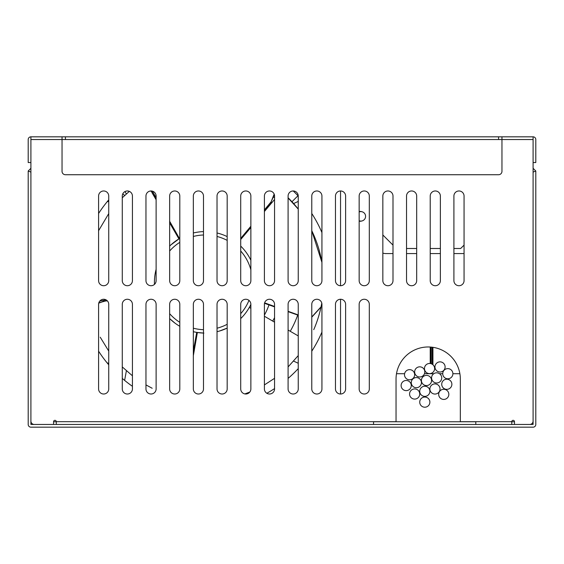 <?xml version="1.0" encoding="UTF-8"?>
<svg xmlns="http://www.w3.org/2000/svg" width="564" height="564" viewBox="0 0 564 564"><rect width="100%" height="100%" fill="white"/><g stroke="black" fill="none" stroke-linecap="round" stroke-linejoin="round"><path stroke-width="0.85" d="M30.907 168.298L30.907 162.545L28.2 162.545L28.2 139.534A2.707 2.707 0 0 1 30.907 136.826L533.093 136.826A2.707 2.707 0 0 1 535.8 139.534L535.8 162.545L533.093 162.545L533.093 168.298L535.8 171.005L535.8 424.466A2.707 2.707 0 0 1 533.093 427.174L30.907 427.174A2.707 2.707 0 0 1 28.2 424.466L28.2 171.005L30.907 168.298M392.995 253.574L385.889 253.574A10.152 10.152 0 0 1 382.843 253.109M406.531 253.574L416.683 253.574M430.219 253.574L440.371 253.574M453.907 253.574L464.059 253.574M359.155 211.549A4.907 4.907 0 0 1 361.714 211.69M361.714 221.01A4.907 4.907 0 0 1 359.155 221.151M514.481 421.759L511.774 421.759M460.337 421.759L396.041 421.759L396.041 379.121A32.148 32.148 0 0 1 428.189 346.973A32.148 32.148 0 0 1 460.337 379.121L460.337 421.759L475.804 421.759L475.804 424.466L475.804 421.759M56.287 421.759L53.58 421.759M511.774 424.466L511.774 421.689A1.354 1.354 0 0 1 513.127 420.335A1.354 1.354 0 0 1 514.481 421.689L514.481 424.466L529.709 424.466A3.384 3.384 0 0 0 533.093 421.082L533.093 136.826M533.093 139.534L30.907 139.534L30.907 421.082A3.384 3.384 0 0 0 34.291 424.466L53.58 424.466L53.58 421.689A1.354 1.354 0 0 1 54.934 420.335A1.354 1.354 0 0 1 56.287 421.689L56.287 424.466M132.427 196.046A5.076 5.076 0 0 0 127.351 190.97A5.076 5.076 0 0 0 122.275 196.046L122.275 280.646A5.076 5.076 0 0 0 127.351 285.722A5.076 5.076 0 0 0 132.427 280.646L132.427 196.046M156.115 196.046A5.076 5.076 0 0 0 151.039 190.97A5.076 5.076 0 0 0 145.963 196.046L145.963 280.646A5.076 5.076 0 0 0 151.039 285.722A5.076 5.076 0 0 0 156.115 280.646L156.115 196.046M179.803 196.046A5.076 5.076 0 0 0 174.727 190.97A5.076 5.076 0 0 0 169.651 196.046L169.651 280.646A5.076 5.076 0 0 0 174.727 285.722A5.076 5.076 0 0 0 179.803 280.646L179.803 196.046M203.491 196.046A5.076 5.076 0 0 0 198.415 190.97A5.076 5.076 0 0 0 193.339 196.046L193.339 280.646A5.076 5.076 0 0 0 198.415 285.722A5.076 5.076 0 0 0 203.491 280.646L203.491 196.046M227.179 196.046A5.076 5.076 0 0 0 222.103 190.97A5.076 5.076 0 0 0 217.027 196.046L217.027 280.646A5.076 5.076 0 0 0 222.103 285.722A5.076 5.076 0 0 0 227.179 280.646L227.179 196.046M250.867 196.046A5.076 5.076 0 0 0 245.791 190.97A5.076 5.076 0 0 0 240.715 196.046L240.715 280.646A5.076 5.076 0 0 0 245.791 285.722A5.076 5.076 0 0 0 250.867 280.646L250.867 196.046M274.555 196.046A5.076 5.076 0 0 0 269.479 190.97A5.076 5.076 0 0 0 264.403 196.046L264.403 280.646A5.076 5.076 0 0 0 269.479 285.722A5.076 5.076 0 0 0 274.555 280.646L274.555 196.046M298.243 196.046A5.076 5.076 0 0 0 293.167 190.97A5.076 5.076 0 0 0 288.091 196.046L288.091 280.646A5.076 5.076 0 0 0 293.167 285.722A5.076 5.076 0 0 0 298.243 280.646L298.243 196.046A126.9 126.9 0 0 0 293.252 190.97M321.931 196.046A5.076 5.076 0 0 0 316.855 190.97A5.076 5.076 0 0 0 311.779 196.046L311.779 280.646A5.076 5.076 0 0 0 316.855 285.722A5.076 5.076 0 0 0 321.931 280.646L321.931 196.046M345.619 196.046A5.076 5.076 0 0 0 340.543 190.97A5.076 5.076 0 0 0 335.467 196.046L335.467 280.646A5.076 5.076 0 0 0 340.543 285.722A5.076 5.076 0 0 0 345.619 280.646L345.619 196.046M369.307 196.046A5.076 5.076 0 0 0 364.231 190.97A5.076 5.076 0 0 0 359.155 196.046L359.155 280.646A5.076 5.076 0 0 0 364.231 285.722A5.076 5.076 0 0 0 369.307 280.646L369.307 196.046M392.995 196.046A5.076 5.076 0 0 0 387.919 190.97A5.076 5.076 0 0 0 382.843 196.046L382.843 280.646A5.076 5.076 0 0 0 387.919 285.722A5.076 5.076 0 0 0 392.995 280.646L392.995 196.046M416.683 196.046A5.076 5.076 0 0 0 411.607 190.97A5.076 5.076 0 0 0 406.531 196.046L406.531 280.646A5.076 5.076 0 0 0 411.607 285.722A5.076 5.076 0 0 0 416.683 280.646L416.683 196.046M440.371 196.046A5.076 5.076 0 0 0 435.295 190.97A5.076 5.076 0 0 0 430.219 196.046L430.219 280.646A5.076 5.076 0 0 0 435.295 285.722A5.076 5.076 0 0 0 440.371 280.646L440.371 196.046M464.059 196.046A5.076 5.076 0 0 0 458.983 190.97A5.076 5.076 0 0 0 453.907 196.046L453.907 280.646A5.076 5.076 0 0 0 458.983 285.722A5.076 5.076 0 0 0 464.059 280.646L464.059 196.046M108.739 304.334A5.076 5.076 0 0 0 103.663 299.258A5.076 5.076 0 0 0 98.587 304.334L98.587 388.934A5.076 5.076 0 0 0 103.663 394.01A5.076 5.076 0 0 0 108.739 388.934L108.739 304.334M132.427 304.334A5.076 5.076 0 0 0 127.351 299.258A5.076 5.076 0 0 0 122.275 304.334L122.275 388.934A5.076 5.076 0 0 0 127.351 394.01A5.076 5.076 0 0 0 132.427 388.934L132.427 304.334M156.115 304.334A5.076 5.076 0 0 0 151.039 299.258A5.076 5.076 0 0 0 145.963 304.334L145.963 388.934A5.076 5.076 0 0 0 151.039 394.01A5.076 5.076 0 0 0 156.115 388.934L156.115 304.334M179.803 304.334A5.076 5.076 0 0 0 174.727 299.258A5.076 5.076 0 0 0 169.651 304.334L169.651 388.934A5.076 5.076 0 0 0 174.727 394.01A5.076 5.076 0 0 0 179.803 388.934L179.803 304.334M203.491 304.334A5.076 5.076 0 0 0 198.415 299.258A5.076 5.076 0 0 0 193.339 304.334L193.339 388.934A5.076 5.076 0 0 0 198.415 394.01A5.076 5.076 0 0 0 203.491 388.934L203.491 304.334M227.179 304.334A5.076 5.076 0 0 0 222.103 299.258A5.076 5.076 0 0 0 217.027 304.334L217.027 388.934A5.076 5.076 0 0 0 222.103 394.01A5.076 5.076 0 0 0 227.179 388.934L227.179 304.334M250.867 304.334A5.076 5.076 0 0 0 245.791 299.258A5.076 5.076 0 0 0 240.715 304.334L240.715 388.934A5.076 5.076 0 0 0 245.791 394.01A5.076 5.076 0 0 0 250.867 388.934L250.867 304.334M274.555 304.334A5.076 5.076 0 0 0 269.479 299.258A5.076 5.076 0 0 0 264.403 304.334L264.403 388.934A5.076 5.076 0 0 0 269.479 394.01A5.076 5.076 0 0 0 274.555 388.934L274.555 304.334M298.243 304.334A5.076 5.076 0 0 0 293.167 299.258A5.076 5.076 0 0 0 288.091 304.334L288.091 388.934A5.076 5.076 0 0 0 293.167 394.01A5.076 5.076 0 0 0 298.243 388.934L298.243 304.334M321.931 304.334A5.076 5.076 0 0 0 316.855 299.258A5.076 5.076 0 0 0 311.779 304.334L311.779 388.934A5.076 5.076 0 0 0 316.855 394.01A5.076 5.076 0 0 0 321.931 388.934L321.931 304.334M345.619 304.334A5.076 5.076 0 0 0 340.543 299.258A5.076 5.076 0 0 0 335.467 304.334L335.467 388.934A5.076 5.076 0 0 0 340.543 394.01A5.076 5.076 0 0 0 345.619 388.934L345.619 304.334M369.307 304.334A5.076 5.076 0 0 0 364.231 299.258A5.076 5.076 0 0 0 359.155 304.334L359.155 388.934A5.076 5.076 0 0 0 364.231 394.01A5.076 5.076 0 0 0 369.307 388.934L369.307 304.334M108.739 196.046A5.076 5.076 0 0 0 103.663 190.97A5.076 5.076 0 0 0 98.587 196.046L98.587 280.646A5.076 5.076 0 0 0 103.663 285.722A5.076 5.076 0 0 0 108.739 280.646L108.739 196.046M396.041 421.759L373.537 421.759L373.537 424.466L373.537 421.759M30.907 139.534L30.907 136.826M124.961 191.57L126.273 193.755M293.618 203.548L298.243 201.418M107.139 201.778L108.739 201.383M298.243 363.258L293.611 361.122M108.739 363.294L107.139 362.899M124.623 380.383L126.392 370.774M274.555 197.513A10.152 10.152 0 0 1 273.815 197.372M274.555 317.631A77.832 77.832 0 0 1 272.694 321.071M297.707 315.05A98.136 98.136 0 0 1 290.241 331.279M155.333 197.809A98.136 98.136 0 0 1 155.988 197.421M268.993 304.898A67.68 67.68 0 0 1 265.002 314A10.152 10.152 0 0 1 264.403 314.987M194.044 349.095A67.68 67.68 0 0 1 193.678 349.031M274.555 197.463L273.822 197.337M535.8 171.005L533.093 172.126L533.093 424.466L30.907 424.466L30.907 172.126L28.2 171.005M396.499 373.706L404.607 373.706M414.547 373.706L414.984 373.706M424.473 373.706L433.786 373.706M439.511 373.706L442.74 373.706A5.076 5.076 0 0 0 447.816 378.782A5.076 5.076 0 0 0 452.892 373.706L459.879 373.706M431.065 347.1L431.065 363.702M432.08 364.154L432.08 347.212M432.926 364.76L432.926 347.325M430.219 347.036L430.219 363.519M382.843 234.962L392.995 245.114M453.907 248.498L460.675 248.498L464.059 245.114M406.531 248.498L416.683 248.498M430.219 248.498L440.371 248.498M359.155 220.778A4.738 4.738 0 0 0 365.585 216.35A4.738 4.738 0 0 0 359.155 211.923M340.543 394.01L340.543 299.258M340.543 285.722L340.543 190.97M98.587 351.196A126.9 126.9 0 0 0 108.739 364.816M122.275 378.409A126.9 126.9 0 0 0 132.427 386.312M266.828 393.263A126.9 126.9 0 0 0 274.555 388.596M288.091 378.409A126.9 126.9 0 0 0 298.243 368.616M311.779 351.196A126.9 126.9 0 0 0 321.931 332.076M321.931 232.601A126.9 126.9 0 0 0 311.779 213.481M108.739 199.86A126.9 126.9 0 0 0 98.587 213.481M297.961 195.757L291.976 201.743M122.811 193.769L124.595 195.553M217.027 331.695A50.76 50.76 0 0 0 227.179 328.086L219.593 331.012M298.243 355.609L288.091 366.917L298.243 355.595M193.339 353.332L196.829 332.407L203.879 333.084M203.491 333.07A50.76 50.76 0 0 1 193.339 331.695M179.803 326.295A50.76 50.76 0 0 1 169.651 318.589L175.03 323.172M154.465 284.39A50.76 50.76 0 0 1 156.115 269.345M169.651 246.087A50.76 50.76 0 0 1 179.803 238.382M193.339 232.981A50.76 50.76 0 0 1 203.491 231.607M289.536 199.198L298.243 209.082L288.091 197.95M318.991 249.542L320.676 256.077M321.783 303.129L321.015 307.077L321.783 303.108A118.44 118.44 0 0 1 313.76 329.651A118.44 118.44 0 0 0 320.951 307.352M311.779 317.179L321.015 307.077M298.243 315.241L288.091 311.652M274.555 306.865L264.509 303.312M298.243 314.931L288.091 311.3M274.555 306.449L264.615 302.875M227.179 236.591A50.76 50.76 0 0 0 217.027 232.981L218.776 233.433M240.715 318.589A50.76 50.76 0 0 0 250.867 304.461M250.867 260.216A50.76 50.76 0 0 0 240.715 246.087M217.027 328.213A47.376 47.376 0 0 0 227.179 324.3M240.715 313.676A47.376 47.376 0 0 0 248.985 300.386M250.867 269.789A47.376 47.376 0 0 0 240.715 251.001M227.179 240.377A47.376 47.376 0 0 0 217.027 236.464M203.491 329.686A47.376 47.376 0 0 1 193.339 328.213M179.803 322.34A47.376 47.376 0 0 1 169.651 313.676M169.651 251.001A47.376 47.376 0 0 1 179.803 242.337M193.339 236.464A47.376 47.376 0 0 1 203.491 234.991M152.393 191.154L156.115 197.64M169.651 221.271L179.493 238.558M274.351 194.608L271.094 201.856L274.167 194.101M271.094 201.856L264.403 209.935M250.867 226.242L240.715 238.41M271.312 202.032L264.403 210.428M250.867 226.862L240.715 239.192M274.555 199.48L264.403 211.514M250.867 227.532L240.715 239.496M311.779 230.732L321.931 262.422M311.779 316.961L321.057 306.83M145.963 384.902L151.681 387.997M100.23 337.209L108.739 351.076M107.075 300.577L98.82 302.819M102.909 301.345L107.329 300.823M193.339 350.907L196.716 332.386M132.427 375.793L122.275 366.924M102.958 301.62L98.721 303.164M298.243 335.925L288.091 330.032M274.555 322.157L264.403 316.242M250.867 308.318L249.323 307.408M274.555 378.324L264.403 384.909M249.796 392.05L244.868 393.926M193.339 355.672L197.372 332.492M151.103 190.97L156.115 199.134M169.651 222.089L179.401 238.614L178.929 238.896L169.651 222.893M171.259 244.579L179.296 238.678L176.06 240.765M122.275 197.76L129.332 191.372L122.275 197.767M152.343 192.733L150.757 190.977M152.097 192.874L156.115 199.726M170.857 244.945L178.929 238.896M99.8 301.042L106.194 299.935M98.587 230.711L108.739 213.601M319.407 251.029A118.44 118.44 0 0 1 321.931 262.387A118.44 118.44 0 0 0 311.779 230.711A118.44 118.44 0 0 1 319.238 250.402M298.243 209.075A118.44 118.44 0 0 0 288.091 197.752A118.44 118.44 0 0 1 289.445 199.106M421.421 380.474A5.076 5.076 0 0 0 426.497 385.55A5.076 5.076 0 0 0 431.573 380.474A5.076 5.076 0 0 0 426.497 375.398A5.076 5.076 0 0 0 421.421 380.474M429.881 388.977A5.076 5.076 0 0 0 434.957 394.053A5.076 5.076 0 0 0 440.033 388.977A5.076 5.076 0 0 0 434.957 383.901A5.076 5.076 0 0 0 429.881 388.977M431.573 377.901A5.076 5.076 0 0 0 436.649 382.977A5.076 5.076 0 0 0 441.725 377.901A5.076 5.076 0 0 0 436.649 372.825A5.076 5.076 0 0 0 431.573 377.901M419.729 391.303A5.076 5.076 0 0 0 424.805 396.379A5.076 5.076 0 0 0 429.881 391.303A5.076 5.076 0 0 0 424.805 386.227A5.076 5.076 0 0 0 419.729 391.303M411.269 382.646A5.076 5.076 0 0 0 416.345 387.722A5.076 5.076 0 0 0 421.421 382.646A5.076 5.076 0 0 0 416.345 377.57A5.076 5.076 0 0 0 411.269 382.646M414.653 371.909A5.076 5.076 0 0 0 419.729 376.985A5.076 5.076 0 0 0 424.805 371.909A5.076 5.076 0 0 0 419.729 366.833A5.076 5.076 0 0 0 414.653 371.909M424.473 368.546A5.076 5.076 0 0 0 429.549 373.622A5.076 5.076 0 0 0 434.625 368.546A5.076 5.076 0 0 0 429.549 363.47A5.076 5.076 0 0 0 424.473 368.546M409.577 394.01A5.076 5.076 0 0 0 414.653 399.086A5.076 5.076 0 0 0 419.729 394.01A5.076 5.076 0 0 0 414.653 388.934A5.076 5.076 0 0 0 409.577 394.01M419.729 402.132A5.076 5.076 0 0 0 424.805 407.208A5.076 5.076 0 0 0 429.881 402.132A5.076 5.076 0 0 0 424.805 397.056A5.076 5.076 0 0 0 419.729 402.132M404.501 374.722A5.076 5.076 0 0 0 409.577 379.798A5.076 5.076 0 0 0 414.653 374.722A5.076 5.076 0 0 0 409.577 369.646A5.076 5.076 0 0 0 404.501 374.722M401.117 385.55A5.076 5.076 0 0 0 406.193 390.626A5.076 5.076 0 0 0 411.269 385.55A5.076 5.076 0 0 0 406.193 380.474A5.076 5.076 0 0 0 401.117 385.55M438.679 394.349A5.076 5.076 0 0 0 443.755 399.425A5.076 5.076 0 0 0 448.831 394.349A5.076 5.076 0 0 0 443.755 389.273A5.076 5.076 0 0 0 438.679 394.349M441.725 384.274A5.076 5.076 0 0 0 446.801 389.35A5.076 5.076 0 0 0 451.877 384.274A5.076 5.076 0 0 0 446.801 379.198A5.076 5.076 0 0 0 441.725 384.274M452.892 373.706A5.076 5.076 0 0 0 447.816 368.63A5.076 5.076 0 0 0 442.74 373.706M434.957 366.938A5.076 5.076 0 0 0 440.033 372.014A5.076 5.076 0 0 0 445.109 366.938A5.076 5.076 0 0 0 440.033 361.862A5.076 5.076 0 0 0 434.957 366.938M501.96 136.826L501.96 171.343A3.384 3.384 0 0 1 498.576 174.727L65.424 174.727A3.384 3.384 0 0 1 62.04 171.343L62.04 136.826M511.774 421.689L460.337 421.689M396.041 421.689L56.287 421.689M65.424 139.534L65.424 136.826M498.576 139.534L498.576 136.826M249.126 307.747L248.886 308.163M152.181 388.251L151.173 387.736"/></g></svg>
